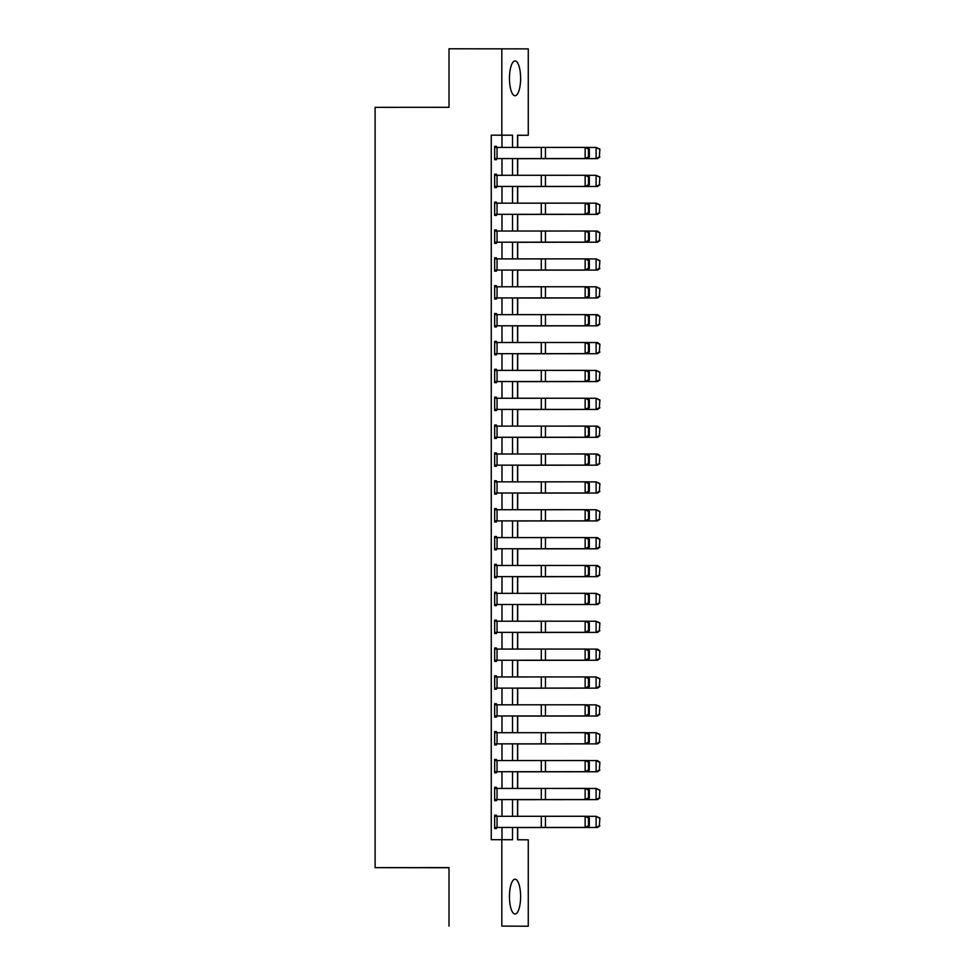 <?xml version="1.0" encoding="UTF-8"?>
<svg xmlns="http://www.w3.org/2000/svg" width="975" height="975" viewBox="0 0 975 975"><rect width="100%" height="100%" fill="white"/><g stroke="black" fill="none" stroke-linecap="round" stroke-linejoin="round"><path stroke-width="1.46" d="M509.462 896.586A17.392 5.57 -90 0 1 515.032 879.218A17.392 5.57 -90 0 1 520.613 896.634A17.392 5.57 -90 0 1 515.044 914.002A17.392 5.57 -90 0 1 509.462 896.586M509.462 78.329A17.392 5.57 -90 0 1 515.032 60.962A17.392 5.57 -90 0 1 520.613 78.39A17.392 5.57 -90 0 1 515.044 95.745A17.392 5.57 -90 0 1 509.462 78.329M449.012 867.738L375.107 867.64L375.107 107.347L449.012 107.311L449.012 48.774L528.267 48.884L528.267 135.281L517.542 135.22L517.542 147.432M517.701 147.432L517.701 135.281L528.267 135.281M517.701 839.767L517.701 827.543M517.701 816.307L517.701 799.683M517.701 788.434L517.701 771.81M517.701 760.561L517.701 743.937M517.701 732.7L517.701 716.064M517.701 704.828L517.701 688.204M517.701 676.955L517.701 660.331M517.701 649.082L517.701 632.458M517.701 621.221L517.701 604.585M517.701 593.348L517.701 576.725M517.701 565.476L517.701 548.852M517.701 537.603L517.701 520.979M517.701 509.742L517.701 493.106M517.701 481.869L517.701 465.246M517.701 453.997L517.701 437.373M517.701 426.124L517.701 409.5M517.701 398.263L517.701 381.627M517.701 370.39L517.701 353.767M517.701 342.518L517.701 325.894M517.701 314.645L517.701 298.021M517.701 286.784L517.701 270.148M517.701 258.911L517.701 242.288M517.701 231.038L517.701 214.415M517.701 203.166L517.701 186.542M517.701 175.305L517.701 158.669M517.542 827.458L517.542 839.767L528.267 839.828L528.267 926.226L501.82 926.092L501.82 839.694L512.533 839.743L512.533 827.458M501.82 926.092L528.267 926.226M501.979 147.432L501.979 135.208L491.254 135.147L491.254 839.694L501.82 839.694M501.979 839.694L501.979 827.458M501.979 816.307L501.979 799.598M501.979 788.434L501.979 771.725M501.979 760.561L501.979 743.852M501.979 732.7L501.979 715.979M501.979 704.828L501.979 688.118M501.979 676.955L501.979 660.246M501.979 649.082L501.979 632.373M501.979 621.221L501.979 604.5M501.979 593.348L501.979 576.639M501.979 565.476L501.979 548.767M501.979 537.603L501.979 520.894M501.979 509.742L501.979 493.021M501.979 481.869L501.979 465.16M501.979 453.997L501.979 437.288M501.979 426.124L501.979 409.415M501.979 398.263L501.979 381.542M501.979 370.39L501.979 353.681M501.979 342.518L501.979 325.808M501.979 314.645L501.979 297.936M501.979 286.784L501.979 270.063M501.979 258.911L501.979 242.202M501.979 231.038L501.979 214.329M501.979 203.166L501.979 186.457M501.979 175.305L501.979 158.584M496.433 147.432L496.433 146.323L494.654 146.311L494.654 159.693L496.433 159.705L496.433 158.584L494.654 158.584L585.134 158.547L585.134 147.396L587.303 147.408L589.327 149.077L588.461 149.077L588.461 156.877L589.327 156.877L589.327 149.077M496.433 175.305L496.433 174.196L494.654 174.184L494.654 187.566L496.433 187.578L496.433 186.457L494.654 186.457L585.134 186.42L585.134 175.268L587.303 175.281L589.327 176.95L588.461 176.938L588.461 184.75L589.327 184.75L589.327 176.95M496.433 203.166L496.433 202.069L494.654 202.057L494.654 215.438L496.433 215.438L496.433 214.329L494.654 214.329L585.134 214.293L585.134 203.141L587.303 203.153L589.327 204.811L588.461 204.811L588.461 212.611L589.327 212.623L589.327 204.811M496.433 231.038L496.433 229.929L494.654 229.929L494.654 243.299L496.433 243.311L496.433 242.202L494.654 242.202M496.433 258.911L496.433 257.802L494.654 257.79L494.654 271.172L496.433 271.184L496.433 270.063L494.654 270.063L585.134 270.026L585.134 258.875L587.303 258.887L589.327 260.557L588.461 260.557L588.461 268.357L589.327 268.357L589.327 260.557M496.433 286.784L496.433 285.675L494.654 285.663L494.654 299.045L496.433 299.057L496.433 297.936L494.654 297.936L585.134 297.899L585.134 286.748L587.303 286.76L589.327 288.429L588.461 288.417L588.461 296.229L589.327 296.229L589.327 288.429M496.433 314.645L496.433 313.548L494.654 313.536L494.654 326.918L496.433 326.918L496.433 325.808L494.654 325.808M496.433 342.518L496.433 341.408L494.654 341.408L494.654 354.778L496.433 354.79L496.433 353.681L494.654 353.681L585.134 353.633L585.134 342.493L587.303 342.493L589.327 344.163L588.461 344.163L588.461 351.963L589.327 351.963L589.327 344.163M496.433 370.39L496.433 369.281L494.654 369.269L494.654 382.651L496.433 382.663L496.433 381.542L494.654 381.542L585.134 381.505L585.134 370.354L587.303 370.366L589.327 372.036L588.461 372.036L588.461 379.836L589.327 379.836L589.327 372.036M496.433 398.263L496.433 397.154L494.654 397.142L494.654 410.524L496.433 410.536L496.433 409.415L494.654 409.415M496.433 426.124L496.433 425.027L494.654 425.015L494.654 438.397L496.433 438.397L496.433 437.288L494.654 437.288L585.134 437.251L585.134 426.099L587.303 426.112L589.327 427.769L588.461 427.769L588.461 435.569L589.327 435.581L589.327 427.769M496.433 453.997L496.433 452.888L494.654 452.888L494.654 466.257L496.433 466.269L496.433 465.16L494.654 465.16L585.134 465.112L585.134 453.972L587.303 453.972L589.327 455.642L588.461 455.642L588.461 463.442L589.327 463.442L589.327 455.642M496.433 481.869L496.433 480.76L494.654 480.748L494.654 494.13L496.433 494.142L496.433 493.021L494.654 493.021L585.134 492.984L585.134 481.833L587.303 481.845L589.327 483.515L588.461 483.515L588.461 491.315L589.327 491.315L589.327 483.515M496.433 509.742L496.433 508.633L494.654 508.621L494.654 522.003L496.433 522.015L496.433 520.894L494.654 520.894L585.134 520.857L585.134 509.706L587.303 509.718L589.327 511.388L588.461 511.375L588.461 519.188L589.327 519.188L589.327 511.388M496.433 537.603L496.433 536.506L494.654 536.494L494.654 549.876L496.433 549.876L496.433 548.767L494.654 548.767L585.134 548.73L585.134 537.578L587.303 537.591L589.327 539.248L588.461 539.248L588.461 547.048L589.327 547.06L589.327 539.248M496.433 565.476L496.433 564.367L494.654 564.367L494.654 577.736L496.433 577.748L496.433 576.639L494.654 576.639L585.134 576.591L585.134 565.451L587.303 565.451L589.327 567.121L588.461 567.121L588.461 574.921L589.327 574.921L589.327 567.121M496.433 593.348L496.433 592.239L494.654 592.227L494.654 605.609L496.433 605.621L496.433 604.5L494.654 604.5L585.134 604.463L585.134 593.312L587.303 593.324L589.327 594.994L588.461 594.994L588.461 602.794L589.327 602.794L589.327 594.994M496.433 621.221L496.433 620.112L494.654 620.1L494.654 633.482L496.433 633.494L496.433 632.373L494.654 632.373L585.134 632.336L585.134 621.185L587.303 621.197L589.327 622.867L588.461 622.854L588.461 630.667L589.327 630.667L589.327 622.867M496.433 649.082L496.433 647.985L494.654 647.973L494.654 661.355L496.433 661.355L496.433 660.246L494.654 660.246L585.134 660.209L585.134 649.057L587.303 649.07L589.327 650.727L588.461 650.727L588.461 658.527L589.327 658.539L589.327 650.727M496.433 676.955L496.433 675.846L494.654 675.846L494.654 689.215L496.433 689.227L496.433 688.118L494.654 688.118L585.134 688.07L585.134 676.93L587.303 676.93L589.327 678.6L588.461 678.6L588.461 686.4L589.327 686.4L589.327 678.6M496.433 704.828L496.433 703.718L494.654 703.706L494.654 717.088L496.433 717.1L496.433 715.979L494.654 715.979L585.134 715.943L585.134 704.791L587.303 704.803L589.327 706.473L588.461 706.473L588.461 714.273L589.327 714.273L589.327 706.473M496.433 732.7L496.433 731.591L494.654 731.579L494.654 744.961L496.433 744.973L496.433 743.852L494.654 743.852L585.134 743.815L585.134 732.664L587.303 732.676L589.327 734.346L588.461 734.333L588.461 742.146L589.327 742.146L589.327 734.346M496.433 760.561L496.433 759.464L494.654 759.452L494.654 772.834L496.433 772.834L496.433 771.725L494.654 771.725L585.134 771.688L585.134 760.537L587.303 760.549L589.327 762.206L588.461 762.206L588.461 770.006L589.327 770.018L589.327 762.206M496.433 788.434L496.433 787.325L494.654 787.325L494.654 800.694L496.433 800.707L496.433 799.598L494.654 799.598M496.433 816.307L496.433 815.197L494.654 815.185L494.654 828.567L496.433 828.579L496.433 827.458L494.654 827.458L585.134 827.422L585.134 816.27L587.303 816.282L589.327 817.952L588.461 817.952L588.461 825.752L589.327 825.752L589.327 817.952M449.012 926.116L449.012 867.592L375.107 867.64M491.254 135.147L501.82 135.147L501.82 48.75M512.533 147.432L512.533 135.196L501.82 135.147M512.533 816.307L512.533 799.598M512.533 788.434L512.533 771.725M512.533 760.561L512.533 743.852M512.533 732.7L512.533 715.979M512.533 704.828L512.533 688.118M512.533 676.955L512.533 660.246M512.533 649.082L512.533 632.373M512.533 621.221L512.533 604.5M512.533 593.348L512.533 576.639M512.533 565.476L512.533 548.767M512.533 537.603L512.533 520.894M512.533 509.742L512.533 493.021M512.533 481.869L512.533 465.16M512.533 453.997L512.533 437.288M512.533 426.124L512.533 409.415M512.533 398.263L512.533 381.542M512.533 370.39L512.533 353.681M512.533 342.518L512.533 325.808M512.533 314.645L512.533 297.936M512.533 286.784L512.533 270.063M512.533 258.911L512.533 242.202M512.533 231.038L512.533 214.329M512.533 203.166L512.533 186.457M512.533 175.305L512.533 158.584M517.542 158.584L517.542 175.305M517.542 186.457L517.542 203.166M517.542 214.329L517.542 231.038M517.542 242.202L517.542 258.911M517.542 270.063L517.542 286.784M517.542 297.936L517.542 314.645M517.542 325.808L517.542 342.518M517.542 353.681L517.542 370.39M517.542 381.542L517.542 398.263M517.542 409.415L517.542 426.124M517.542 437.288L517.542 453.997M517.542 465.16L517.542 481.869M517.542 493.021L517.542 509.742M517.542 520.894L517.542 537.603M517.542 548.767L517.542 565.476M517.542 576.639L517.542 593.348M517.542 604.5L517.542 621.221M517.542 632.373L517.542 649.082M517.542 660.246L517.542 676.955M517.542 688.118L517.542 704.828M517.542 715.979L517.542 732.7M517.542 743.852L517.542 760.561M517.542 771.725L517.542 788.434M517.542 799.585L517.542 816.307M501.979 135.208L512.533 135.196M494.654 146.323L496.433 146.323M494.654 174.196L496.433 174.196M494.654 202.069L496.433 202.069M494.654 229.942L496.433 229.929M494.654 257.802L496.433 257.802M494.654 285.675L496.433 285.675M494.654 313.548L496.433 313.548M494.654 341.421L496.433 341.408M494.654 369.281L496.433 369.281M494.654 397.154L496.433 397.154M494.654 425.027L496.433 425.027M494.654 452.9L496.433 452.888M494.654 480.76L496.433 480.76M494.654 508.633L496.433 508.633M494.654 536.506L496.433 536.506M494.654 564.367L496.433 564.367M494.654 592.239L496.433 592.239M494.654 620.112L496.433 620.112M494.654 647.985L496.433 647.985M494.654 675.846L496.433 675.846M494.654 703.718L496.433 703.718M494.654 731.591L496.433 731.591M494.654 759.464L496.433 759.464M494.654 787.325L496.433 787.325M494.654 815.197L496.433 815.197M494.654 158.584L494.654 147.432L585.134 147.396L588.461 149.077M588.461 156.877L585.134 158.547L587.303 158.559L496.433 158.584M587.303 158.559L589.327 156.877M517.542 158.669L597.517 158.608L517.542 158.657M599.332 156.926L599.893 149.126L599.332 156.926L596.115 158.596L596.115 147.457L587.364 147.457M599.332 149.126L596.115 147.457L599.893 149.126M599.893 156.938L597.517 158.608M494.654 186.444L494.654 175.305L585.134 175.268L588.461 176.938M588.461 184.75L585.134 186.42L587.303 186.432L496.433 186.457M587.303 186.432L589.327 184.75M494.654 214.317L494.654 203.166L585.134 203.141L588.461 204.811M588.461 212.611L585.134 214.293L587.303 214.293L496.433 214.329M587.303 214.293L589.327 212.623M497.043 231.038L497.043 242.19L494.654 242.19L494.654 231.038L587.303 231.014L589.327 232.684L588.461 232.684L588.461 240.484L589.327 240.484L589.327 232.684M497.043 242.19L587.303 242.166L496.433 242.202M588.461 240.484L585.134 242.153L585.134 231.014L588.461 232.684M587.303 242.166L589.327 240.484M517.542 186.542L597.517 186.481L517.542 186.53M599.332 184.799L599.893 176.999L599.332 184.799L596.115 186.469L596.115 175.317L587.364 175.329M599.332 176.999L596.115 175.317L599.893 176.999M599.893 184.799L597.517 186.481M517.542 214.415L597.517 214.354L517.542 214.402M599.332 212.672L599.893 204.872L599.332 212.672L596.115 214.342L596.115 203.19L587.364 203.19M599.332 204.872L596.115 203.19L599.893 204.872M599.893 212.672L597.517 214.354M517.542 242.288L597.517 242.214L517.542 242.275M599.332 240.545L599.893 232.745L599.332 240.545L596.115 242.214L596.115 231.063L587.364 231.063M599.332 232.733L596.115 231.063L597.517 231.075L599.893 232.745M599.893 240.545L597.517 242.214M494.654 270.063L494.654 258.911L585.134 258.875L588.461 260.557M588.461 268.357L585.134 270.026L587.303 270.038L496.433 270.063M587.303 270.038L589.327 268.357M517.542 270.148L597.517 270.087L517.542 270.136M599.332 268.405L599.893 260.605L599.332 268.405L596.115 270.075L596.115 258.936L587.364 258.936M599.332 260.605L596.115 258.936L599.893 260.605M599.893 268.418L597.517 270.087M494.654 297.923L494.654 286.784L585.134 286.748L588.461 288.417M588.461 296.229L585.134 297.899L587.303 297.911L496.433 297.936M587.303 297.911L589.327 296.229M497.043 314.645L497.043 325.796L494.654 325.796L494.654 314.645L587.303 314.633L589.327 316.29L588.461 316.29L588.461 324.09L589.327 324.102L589.327 316.29M497.043 325.796L587.303 325.772L496.433 325.808M588.461 324.09L585.134 325.772L585.134 314.62L588.461 316.29M587.303 325.772L589.327 324.102M494.654 353.669L494.654 342.518L585.134 342.493L588.461 344.163M588.461 351.963L585.134 353.633L587.303 353.645L496.433 353.681M587.303 353.645L589.327 351.963M494.654 381.542L494.654 370.39L585.134 370.354L588.461 372.036M588.461 379.836L585.134 381.505L587.303 381.518L496.433 381.542M587.303 381.518L589.327 379.836M497.043 398.263L497.043 409.403L494.654 409.403L494.654 398.263L587.303 398.239L589.327 399.908L588.461 399.896L588.461 407.708L589.327 407.708L589.327 399.908M497.043 409.403L587.303 409.39L496.433 409.415M588.461 407.708L585.134 409.378L585.134 398.227L588.461 399.896M587.303 409.39L589.327 407.708M517.542 298.021L597.517 297.96L517.542 298.009M599.332 296.278L599.893 288.478L599.332 296.278L596.115 297.948L596.115 286.796L587.364 286.808M599.332 288.478L596.115 286.796L599.893 288.478M599.893 296.278L597.517 297.96M517.542 325.894L597.517 325.833L517.542 325.882M599.332 324.151L599.893 316.351L599.332 324.151L596.115 325.821L596.115 314.669L587.364 314.669M599.332 316.339L596.115 314.669L597.517 314.681L599.893 316.351M599.893 324.151L597.517 325.833M517.542 353.767L597.517 353.693L517.542 353.754M599.332 352.024L599.893 344.224L599.332 352.024L596.115 353.693L596.115 342.542L587.364 342.542M599.332 344.212L596.115 342.542L597.517 342.554L599.893 344.224M599.893 352.024L597.517 353.693M517.542 381.627L597.517 381.566L517.542 381.615M599.332 379.884L599.893 372.084L599.332 379.884L596.115 381.554L596.115 370.415L587.364 370.415M599.332 372.084L596.115 370.415L599.893 372.084M599.893 379.897L597.517 381.566M517.542 409.5L597.517 409.439L517.542 409.488M599.332 407.757L599.893 399.957L599.332 407.757L596.115 409.427L596.115 398.275L587.364 398.288M599.332 399.957L596.115 398.275L599.893 399.957M599.893 407.757L597.517 409.439M494.654 437.275L494.654 426.124L585.134 426.099L588.461 427.769M588.461 435.569L585.134 437.251L587.303 437.251L496.433 437.288M587.303 437.251L589.327 435.581M517.542 437.373L597.517 437.312L517.542 437.361M599.332 435.63L599.893 427.83L599.332 435.63L596.115 437.3L596.115 426.148L587.364 426.148M599.332 427.818L596.115 426.148L597.517 426.16L599.893 427.83M599.893 435.63L597.517 437.312M494.654 465.148L494.654 453.997L585.134 453.972L588.461 455.642M588.461 463.442L585.134 465.112L587.303 465.124L496.433 465.16M587.303 465.124L589.327 463.442M517.542 465.246L597.517 465.173L517.542 465.233M599.332 463.503L599.893 455.703L599.332 463.503L596.115 465.173L596.115 454.021L587.364 454.021M599.332 455.691L596.115 454.021L597.517 454.033L599.893 455.703M599.893 463.503L597.517 465.173M494.654 493.021L494.654 481.869L585.134 481.833L588.461 483.515M588.461 491.315L585.134 492.984L587.303 492.997L496.433 493.021M587.303 492.997L589.327 491.315M517.542 493.106L597.517 493.045L517.542 493.094M599.332 491.363L599.893 483.563L599.332 491.363L596.115 493.033L596.115 481.894L587.364 481.894M599.332 483.563L596.115 481.894L599.893 483.563M599.893 491.376L597.517 493.045M494.654 520.882L494.654 509.742L585.134 509.706L588.461 511.375M588.461 519.188L585.134 520.857L587.303 520.857L496.433 520.894M587.303 520.857L589.327 519.188M517.542 520.979L597.517 520.918L517.542 520.967M599.332 519.236L599.893 511.436L599.332 519.236L596.115 520.906L596.115 509.754L587.364 509.767M599.332 511.436L596.115 509.754L599.893 511.436M599.893 519.236L597.517 520.918M494.654 548.754L494.654 537.603L585.134 537.578L588.461 539.248M588.461 547.048L585.134 548.73L587.303 548.73L496.433 548.767M587.303 548.73L589.327 547.06M517.542 548.852L597.517 548.791L517.542 548.84M599.332 547.109L599.893 539.309L599.332 547.109L596.115 548.779L596.115 537.627L587.364 537.627M599.332 539.297L596.115 537.627L597.517 537.639L599.893 539.309M599.893 547.109L597.517 548.791M494.654 576.627L494.654 565.476L585.134 565.451L588.461 567.121M588.461 574.921L585.134 576.591L587.303 576.603L496.433 576.639M587.303 576.603L589.327 574.921M517.542 576.725L597.517 576.652L517.542 576.712M599.332 574.97L599.893 567.182L599.332 574.97L596.115 576.652L596.115 565.5L587.364 565.5M599.332 567.17L596.115 565.5L597.517 565.512L599.893 567.182M599.893 574.982L597.517 576.652M494.654 604.5L494.654 593.348L585.134 593.312L588.461 594.994M588.461 602.794L585.134 604.463L587.303 604.476L496.433 604.5M587.303 604.476L589.327 602.794M494.654 632.361L494.654 621.221L585.134 621.185L588.461 622.854M588.461 630.667L585.134 632.336L587.303 632.336L496.433 632.373M587.303 632.336L589.327 630.667M494.654 660.233L494.654 649.082L585.134 649.057L588.461 650.727M588.461 658.527L585.134 660.209L587.303 660.209L496.433 660.246M587.303 660.209L589.327 658.539M494.654 688.106L494.654 676.955L585.134 676.93L588.461 678.6M588.461 686.4L585.134 688.07L587.303 688.082L496.433 688.118M587.303 688.082L589.327 686.4M494.654 715.979L494.654 704.828L585.134 704.791L588.461 706.473M588.461 714.273L585.134 715.943L587.303 715.955L496.433 715.979M587.303 715.955L589.327 714.273M494.654 743.84L494.654 732.7L585.134 732.664L588.461 734.333M588.461 742.146L585.134 743.815L587.303 743.815L496.433 743.852M587.303 743.815L589.327 742.146M494.654 771.713L494.654 760.561L585.134 760.537L588.461 762.206M588.461 770.006L585.134 771.688L587.303 771.688L496.433 771.725M587.303 771.688L589.327 770.018M497.043 788.434L497.043 799.585L494.654 799.585L494.654 788.434L587.303 788.409L589.327 790.079L588.461 790.079L588.461 797.879L589.327 797.879L589.327 790.079M497.043 799.585L587.303 799.561L496.433 799.598M588.461 797.879L585.134 799.549L585.134 788.409L588.461 790.079M587.303 799.561L589.327 797.879M517.542 604.585L597.517 604.524L517.542 604.573M599.332 602.842L599.893 595.043L599.332 602.842L596.115 604.512L596.115 593.373L587.364 593.373M599.332 595.043L596.115 593.373L599.893 595.043M599.893 602.855L597.517 604.524M517.542 632.458L597.517 632.397L517.542 632.446M599.332 630.715L599.893 622.915L599.332 630.715L596.115 632.385L596.115 621.233L587.364 621.246M599.332 622.915L596.115 621.233L599.893 622.915M599.893 630.715L597.517 632.397M517.542 660.331L597.517 660.27L517.542 660.319M599.332 658.588L599.893 650.788L599.332 658.588L596.115 660.258L596.115 649.106L587.364 649.106M599.332 650.776L596.115 649.106L597.517 649.118L599.893 650.788M599.893 658.588L597.517 660.27M517.542 688.204L597.517 688.131L517.542 688.192M599.332 686.449L599.893 678.649L599.332 686.449L596.115 688.131L596.115 676.979L587.364 676.979M599.332 678.649L596.115 676.979L599.893 678.649M599.893 686.461L597.517 688.131M517.542 716.064L597.517 716.003L517.542 716.052M599.332 714.322L599.893 706.522L599.332 714.322L596.115 715.991L596.115 704.852L587.364 704.852M599.332 706.522L596.115 704.852L599.893 706.522M599.893 714.334L597.517 716.003M517.542 743.937L597.517 743.876L517.542 743.925M599.332 742.194L599.893 734.394L599.332 742.194L596.115 743.864L596.115 732.713L587.364 732.725M599.332 734.394L596.115 732.713L599.893 734.394M599.893 742.194L597.517 743.876M517.542 771.81L597.517 771.749L517.542 771.798M599.332 770.067L599.893 762.267L599.332 770.067L596.115 771.737L596.115 760.585L587.364 760.585M599.332 762.255L596.115 760.585L597.517 760.598L599.893 762.267M599.893 770.067L597.517 771.749M517.542 799.683L597.517 799.61L517.542 799.671M599.332 797.928L599.893 790.128L599.332 797.928L596.115 799.61L596.115 788.458L587.364 788.458M599.332 790.128L596.115 788.458L599.893 790.128M599.893 797.94L597.517 799.61M494.654 827.458L494.654 816.307L585.134 816.27L588.461 817.952M588.461 825.752L585.134 827.422L587.303 827.434L496.433 827.458M587.303 827.434L589.327 825.752M517.542 827.543L597.517 827.483L517.542 827.531M599.332 825.801L599.893 818.001L599.332 825.801L596.115 827.47L596.115 816.331L587.364 816.331M599.332 818.001L596.115 816.331L599.893 818.001M599.893 825.813L597.517 827.483M541.296 147.432L541.296 158.584M545.452 147.432L545.452 158.572M497.043 147.432L497.043 158.584M541.296 175.305L541.296 186.444M545.452 175.293L545.452 186.444M497.043 175.305L497.043 186.444M541.296 203.166L541.296 214.317M545.452 203.166L545.452 214.317M497.043 203.166L497.043 214.317M541.296 231.038L541.296 242.19M545.452 231.038L545.452 242.19M541.296 258.911L541.296 270.051M545.452 258.911L545.452 270.051M497.043 258.911L497.043 270.063M541.296 286.784L541.296 297.923M545.452 286.772L545.452 297.923M497.043 286.784L497.043 297.923M541.296 314.645L541.296 325.796M545.452 314.645L545.452 325.796M541.296 342.518L541.296 353.669M545.452 342.518L545.452 353.669M497.043 342.518L497.043 353.669M541.296 370.39L541.296 381.53M545.452 370.39L545.452 381.53M497.043 370.39L497.043 381.542M541.296 398.263L541.296 409.403M545.452 398.251L545.452 409.403M541.296 426.124L541.296 437.275M545.452 426.124L545.452 437.275M497.043 426.124L497.043 437.275M541.296 453.997L541.296 465.148M545.452 453.997L545.452 465.148M497.043 453.997L497.043 465.148M541.296 481.869L541.296 493.009M545.452 481.869L545.452 493.009M497.043 481.869L497.043 493.021M541.296 509.742L541.296 520.882M545.452 509.73L545.452 520.882M497.043 509.742L497.043 520.882M541.296 537.603L541.296 548.754M545.452 537.603L545.452 548.754M497.043 537.603L497.043 548.754M541.296 565.476L541.296 576.627M545.452 565.476L545.452 576.627M497.043 565.476L497.043 576.627M541.296 593.348L541.296 604.488M545.452 593.348L545.452 604.488M497.043 593.348L497.043 604.5M541.296 621.209L541.296 632.361M545.452 621.209L545.452 632.361M497.043 621.221L497.043 632.361M541.296 649.082L541.296 660.233M545.452 649.082L545.452 660.233M497.043 649.082L497.043 660.233M541.296 676.955L541.296 688.106M545.452 676.955L545.452 688.106M497.043 676.955L497.043 688.106M541.296 704.828L541.296 715.967M545.452 704.828L545.452 715.967M497.043 704.828L497.043 715.979M541.296 732.688L541.296 743.84M545.452 732.688L545.452 743.84M497.043 732.7L497.043 743.84M541.296 760.561L541.296 771.713M545.452 760.561L545.452 771.713M497.043 760.561L497.043 771.713M541.296 788.434L541.296 799.585M545.452 788.434L545.452 799.585M541.296 816.307L541.296 827.446M545.452 816.307L545.452 827.446M497.043 816.307L497.043 827.458"/></g></svg>
